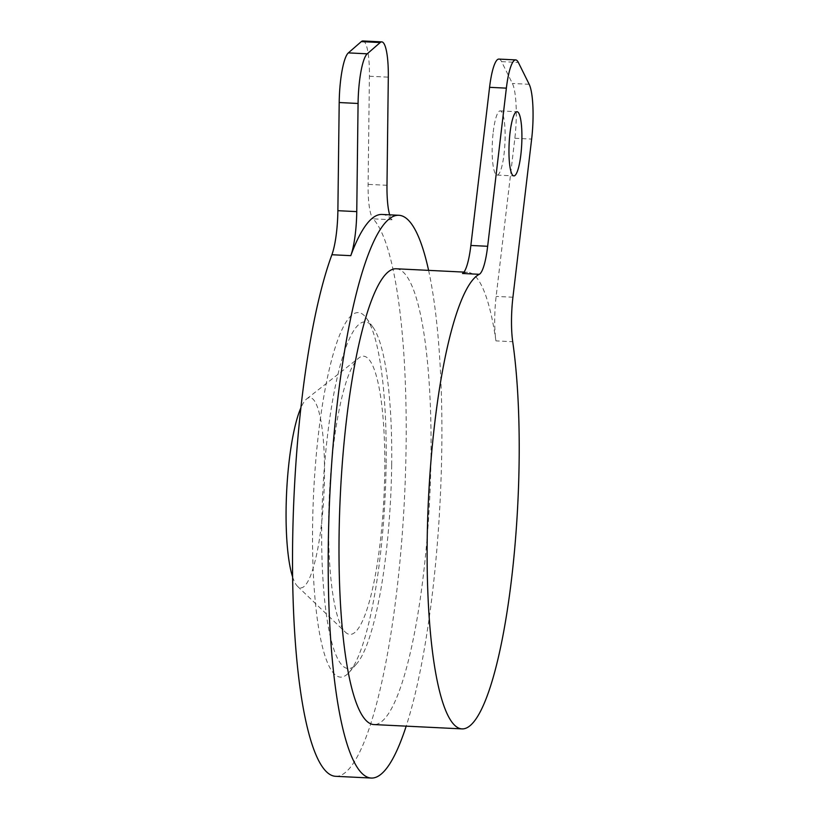 <?xml version="1.0" encoding="UTF-8"?>
<svg xmlns="http://www.w3.org/2000/svg" width="819" height="819" viewBox="0 0 819 819"><rect width="100%" height="100%" fill="white"/><g stroke="black" fill="none" stroke-linecap="round" stroke-linejoin="round"><path stroke-width="0.61" stroke-dasharray="4.09 3.07" d="M386.138 462.889A182.473 35.78 92.8 0 0 366.574 318.335A182.473 35.78 92.8 0 0 312.582 526.934A182.473 35.78 92.8 0 0 349.17 672.327A182.473 35.78 92.8 0 0 386.138 462.889M391.677 464.823A173.536 34.029 92.8 0 0 373.075 327.344A173.536 34.029 92.8 0 0 321.724 525.726A173.536 34.029 92.8 0 0 356.521 664.004A173.536 34.029 92.8 0 0 391.677 464.823M292.567 576.791A95.209 18.673 92.8 0 0 297.553 586.343A95.209 18.673 92.8 0 0 324.488 476.034A95.209 18.673 92.8 0 0 306.777 398.843A95.209 18.673 92.8 0 0 300.88 407.852M328.634 519.707A139.261 27.303 92.8 0 0 345.383 632.166A139.261 27.303 92.8 0 0 384.766 470.833A139.261 27.303 92.8 0 0 358.865 357.934A139.261 27.303 92.8 0 0 328.634 519.707M335.514 776.299A281.726 55.242 92.8 0 0 396.836 590.612A281.726 55.242 92.8 0 0 373.126 218.847L392.004 219.768A42.844 8.405 -87.2 0 1 389.66 214.824M428.603 270.372A281.726 55.242 -87.2 0 1 432.514 592.362A281.726 55.242 -87.2 0 1 406.183 726.146M493.233 132.064A32.136 6.306 -87.2 0 1 500.225 110.882A32.136 6.306 -87.2 0 1 504.064 153.9A32.136 6.306 -87.2 0 1 497.072 175.082A32.136 6.306 -87.2 0 1 493.233 132.064M396.232 268.775A228.163 44.738 -87.2 0 1 423.484 574.17A228.163 44.738 -87.2 0 1 373.822 724.559M498.904 59.081A42.844 8.405 -87.2 0 1 501.566 61.63L512.397 83.466A42.844 8.405 -87.2 0 1 514.854 138.268L496.14 296.406A42.844 8.405 92.8 0 0 495.935 340.868L512.714 341.697M462.489 273.474A228.163 44.738 -87.2 0 1 467.577 272.287A228.163 44.738 -87.2 0 1 495.935 340.868M382.084 214.455A281.726 55.242 -87.2 0 1 392.004 219.768M362.889 40.95A42.844 8.405 -87.2 0 1 369.42 76.228L368.1 184.377A42.844 8.405 92.8 0 0 373.126 218.847M529.187 84.285L512.397 83.466M501.566 61.63L518.355 62.459M512.929 297.225L496.14 296.406M514.854 138.268L531.644 139.087M386.988 185.299L368.1 184.377M369.42 76.228L388.308 77.16M373.075 327.344L366.574 318.335M297.553 586.343L345.383 632.166M500.225 110.882L517.014 111.712M463.974 272.103L467.577 272.287M497.072 175.082L513.851 175.901M306.777 398.843L358.865 357.934M356.521 664.004L349.17 672.327"/><path stroke-width="1.23" d="M300.88 407.852A95.209 18.673 92.8 0 0 286.097 509.449A95.209 18.673 92.8 0 0 292.567 576.791M389.66 214.824A42.844 8.405 -87.2 0 1 386.988 185.299L388.308 77.16A42.844 8.405 92.8 0 0 381.777 41.882A42.844 8.405 92.8 0 0 380.19 42.547L367.229 53.819A42.844 8.405 92.8 0 0 358.077 103.47L356.756 211.619A42.844 8.405 -87.2 0 1 350.778 255.661L331.9 254.74A281.726 55.242 92.8 0 0 301.873 399.211A281.726 55.242 92.8 0 0 335.514 776.299L371.191 778.05A281.726 55.242 -87.2 0 1 337.541 400.972A281.726 55.242 -87.2 0 1 398.863 215.284A281.726 55.242 -87.2 0 1 428.603 270.372M406.183 726.146A281.726 55.242 -87.2 0 1 371.191 778.05M510.022 132.893A32.136 6.306 -87.2 0 1 517.014 111.712A32.136 6.306 -87.2 0 1 520.853 154.719A32.136 6.306 -87.2 0 1 513.851 175.901A32.136 6.306 -87.2 0 1 510.022 132.893M470.864 245.465L487.653 246.284A42.844 8.405 -87.2 0 1 479.279 274.304L462.489 273.474A42.844 8.405 92.8 0 0 470.864 245.465L489.578 87.326A42.844 8.405 -87.2 0 1 498.904 59.081L515.694 59.91A42.844 8.405 92.8 0 1 518.355 62.459L529.187 84.285A42.844 8.405 92.8 0 1 531.644 139.087L512.929 297.225A42.844 8.405 -87.2 0 0 512.714 341.697A228.163 44.738 -87.2 0 1 511.609 578.501A228.163 44.738 -87.2 0 1 461.947 728.89L373.822 724.559A228.163 44.738 -87.2 0 1 346.57 419.164A228.163 44.738 -87.2 0 1 396.232 268.775L463.974 272.103M461.947 728.89A228.163 44.738 -87.2 0 1 434.694 423.495A228.163 44.738 -87.2 0 1 479.279 274.304M515.694 59.91A42.844 8.405 92.8 0 0 506.367 88.145L489.578 87.326M487.653 246.284L506.367 88.145M350.778 255.661A281.726 55.242 -87.2 0 1 382.084 214.455L398.863 215.284M331.9 254.74A42.844 8.405 92.8 0 0 337.878 210.688L339.199 102.539A42.844 8.405 -87.2 0 1 348.351 52.887L361.302 41.615A42.844 8.405 -87.2 0 1 362.889 40.95L381.777 41.882M348.351 52.887L367.229 53.819M380.19 42.547L361.302 41.615M358.077 103.47L339.199 102.539M337.878 210.688L356.756 211.619"/></g></svg>
